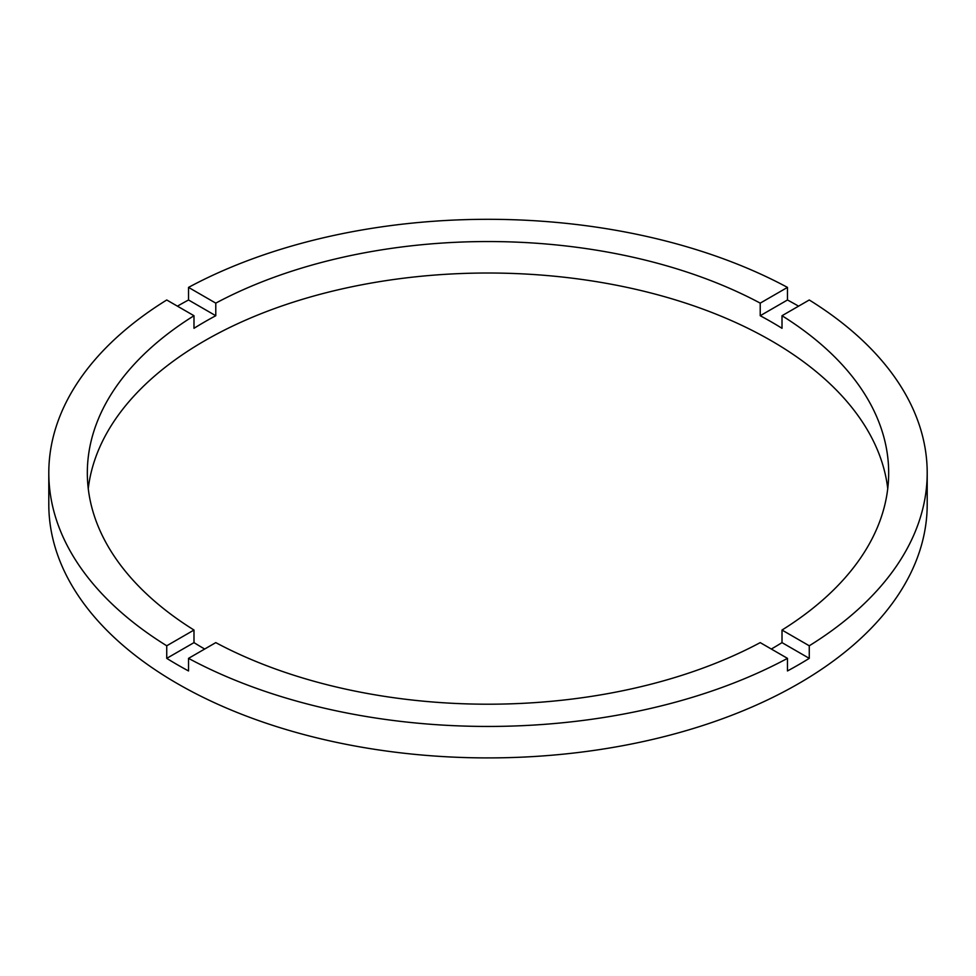 <?xml version="1.0" encoding="UTF-8"?>
<svg xmlns="http://www.w3.org/2000/svg" width="976" height="976" viewBox="0 0 976 976"><rect width="100%" height="100%" fill="white"/><g stroke="black" fill="none" stroke-linecap="round" stroke-linejoin="round"><path stroke-width="1.46" d="M204.679 649.04A400.672 231.324 0 0 1 193.992 642.623L193.992 630.045L166.737 645.783A439.2 253.565 0 0 1 48.8 472.884L48.8 504.336A439.2 253.565 0 0 0 177.437 683.639A439.2 253.565 0 0 0 656.079 738.612A439.2 253.565 0 0 0 927.2 504.336L927.2 472.884A439.2 253.565 0 0 0 809.263 299.986L782.008 315.724A400.672 231.324 0 0 1 888.672 472.884A400.672 231.324 0 0 1 782.008 630.045L782.008 642.623A400.672 231.324 0 0 1 771.321 649.04M48.8 472.884A439.2 253.565 0 0 1 166.737 299.986L193.992 315.724A400.672 231.324 0 0 0 87.328 472.884A400.672 231.324 0 0 0 193.992 630.045M193.992 315.724L193.992 328.302A400.672 231.324 0 0 1 215.781 315.724L215.781 303.133L188.527 287.395A439.2 253.565 0 0 1 787.473 287.395L760.219 303.133A400.672 231.324 0 0 0 215.781 303.133M760.219 303.133L760.219 315.724A400.672 231.324 0 0 1 771.321 321.897A400.672 231.324 0 0 1 782.008 328.302L782.008 315.724M887.745 488.61A400.672 231.324 0 0 0 771.321 340.77A400.672 231.324 0 0 0 347.346 287.737A400.672 231.324 0 0 0 88.255 488.61M193.992 642.623L166.737 658.361A439.2 253.565 0 0 0 177.437 664.766A439.2 253.565 0 0 0 188.527 670.951L188.527 658.361A439.2 253.565 0 0 0 787.473 658.361L787.473 670.951A439.2 253.565 0 0 0 809.263 658.361L782.008 642.623M809.263 658.361L809.263 645.783A439.2 253.565 0 0 0 927.2 472.884M809.263 645.783L782.008 630.045M188.527 658.361L215.781 642.623A400.672 231.324 0 0 0 760.219 642.623L787.473 658.361M166.737 658.361L166.737 645.783M215.781 315.724L188.527 299.986A439.2 253.565 0 0 0 177.437 306.159M188.527 299.986L188.527 287.395M787.473 287.395L787.473 299.986L760.219 315.724M798.563 306.159A439.2 253.565 0 0 0 787.473 299.986"/></g></svg>

